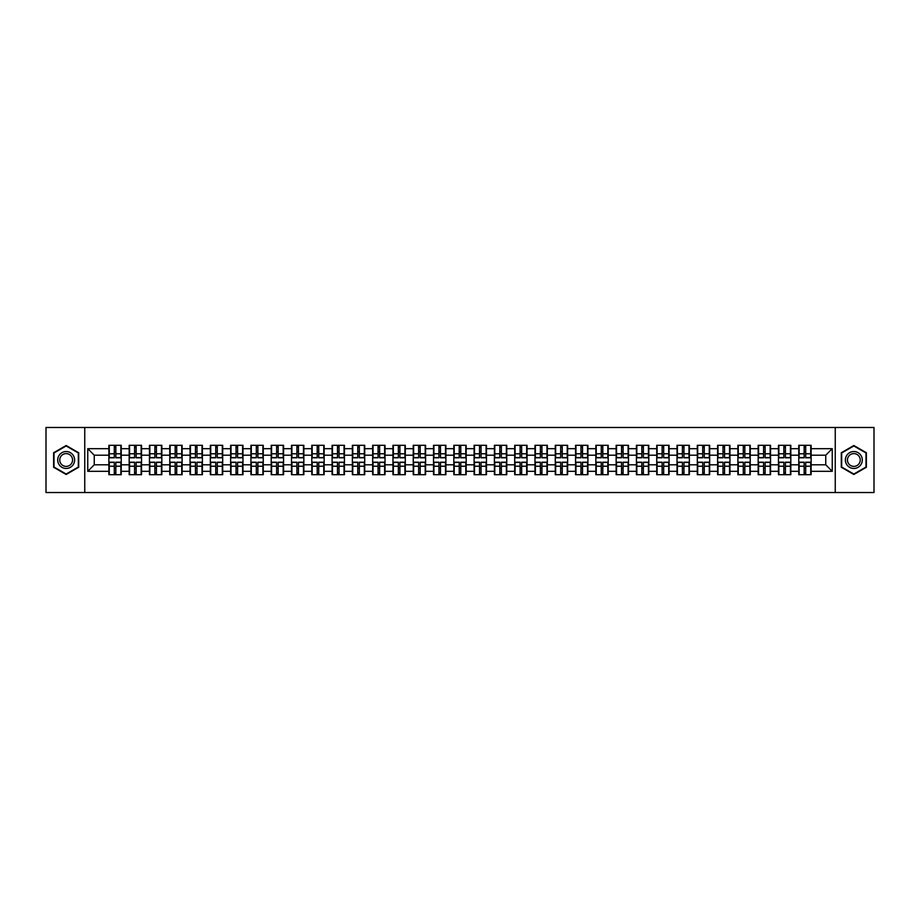 <?xml version="1.0" encoding="UTF-8"?>
<svg xmlns="http://www.w3.org/2000/svg" width="920" height="920" viewBox="0 0 920 920"><rect width="100%" height="100%" fill="white"/><g stroke="black" fill="none" stroke-linecap="round" stroke-linejoin="round"><path stroke-width="1.38" d="M835.245 492.522L874 492.522L874 427.478L835.245 427.478L835.245 492.522L84.755 492.522L84.755 427.478L46 427.478L46 492.522L84.755 492.522M835.245 427.478L84.755 427.478M825.746 464.807L825.746 455.193L811.118 455.193L811.118 464.807L825.746 464.807L832.244 471.316L832.244 448.684L811.118 448.684L811.118 445.303L798.755 445.303L798.755 455.193L790.82 455.193L790.82 464.807L798.755 464.807L798.755 455.193M832.244 471.316L811.118 471.316L811.118 474.697L798.755 474.697L798.755 471.316L790.82 471.316L790.82 474.697L778.469 474.697L778.469 471.316L770.534 471.316L770.534 474.697L758.172 474.697L758.172 471.316L750.237 471.316L750.237 474.697L737.886 474.697L737.886 471.316L729.951 471.316L729.951 474.697L717.6 474.697L717.6 471.316L709.665 471.316L709.665 474.697L697.303 474.697L697.303 471.316L689.367 471.316L689.367 474.697L677.016 474.697L677.016 471.316L669.081 471.316L669.081 474.697L656.731 474.697L656.731 471.316L648.795 471.316L648.795 474.697L636.433 474.697L636.433 471.316L628.498 471.316L628.498 474.697L616.147 474.697L616.147 471.316L608.212 471.316L608.212 474.697L595.849 474.697L595.849 471.316L587.914 471.316L587.914 474.697L575.563 474.697L575.563 471.316L567.628 471.316L567.628 474.697L555.278 474.697L555.278 471.316L547.342 471.316L547.342 474.697L534.98 474.697L534.98 471.316L527.045 471.316L527.045 474.697L514.694 474.697L514.694 471.316L506.759 471.316L506.759 474.697L494.408 474.697L494.408 471.316L486.473 471.316L486.473 474.697L474.11 474.697L474.11 471.316L466.175 471.316L466.175 474.697L453.824 474.697L453.824 471.316L445.889 471.316L445.889 474.697L433.527 474.697L433.527 471.316L425.592 471.316L425.592 474.697L413.241 474.697L413.241 471.316L405.306 471.316L405.306 474.697L392.955 474.697L392.955 471.316L385.02 471.316L385.02 474.697L372.657 474.697L372.657 471.316L364.722 471.316L364.722 474.697L352.372 474.697L352.372 471.316L344.436 471.316L344.436 474.697L332.085 474.697L332.085 471.316L324.15 471.316L324.15 474.697L311.788 474.697L311.788 471.316L303.853 471.316L303.853 474.697L291.502 474.697L291.502 471.316L283.567 471.316L283.567 474.697L271.204 474.697L271.204 471.316L263.269 471.316L263.269 474.697L250.918 474.697L250.918 471.316L242.983 471.316L242.983 474.697L230.632 474.697L230.632 471.316L222.697 471.316L222.697 474.697L210.335 474.697L210.335 471.316L202.4 471.316L202.4 474.697L190.049 474.697L190.049 471.316L182.114 471.316L182.114 474.697L169.763 474.697L169.763 471.316L161.828 471.316L161.828 474.697L149.465 474.697L149.465 471.316L141.53 471.316L141.53 474.697L129.179 474.697L129.179 471.316L121.245 471.316L121.245 474.697L108.882 474.697L108.882 471.316L87.757 471.316L87.757 448.684L108.882 448.684L108.882 455.193L94.254 455.193L94.254 464.807L108.882 464.807L108.882 455.193M798.755 448.684L790.82 448.684L790.82 445.303L778.469 445.303L778.469 448.684L770.534 448.684L770.534 445.303L758.172 445.303L758.172 448.684L750.237 448.684L750.237 445.303L737.886 445.303L737.886 448.684L729.951 448.684L729.951 445.303L717.6 445.303L717.6 448.684L709.665 448.684L709.665 445.303L697.303 445.303L697.303 448.684L689.367 448.684L689.367 445.303L677.016 445.303L677.016 448.684L669.081 448.684L669.081 445.303L656.731 445.303L656.731 448.684L648.795 448.684L648.795 445.303L636.433 445.303L636.433 448.684L628.498 448.684L628.498 445.303L616.147 445.303L616.147 448.684L608.212 448.684L608.212 445.303L595.849 445.303L595.849 448.684L587.914 448.684L587.914 445.303L575.563 445.303L575.563 448.684L567.628 448.684L567.628 445.303L555.278 445.303L555.278 448.684L547.342 448.684L547.342 445.303L534.98 445.303L534.98 448.684L527.045 448.684L527.045 445.303L514.694 445.303L514.694 448.684L506.759 448.684L506.759 445.303L494.408 445.303L494.408 448.684L486.473 448.684L486.473 445.303L474.11 445.303L474.11 448.684L466.175 448.684L466.175 445.303L453.824 445.303L453.824 448.684L445.889 448.684L445.889 445.303L433.527 445.303L433.527 448.684L425.592 448.684L425.592 445.303L413.241 445.303L413.241 448.684L405.306 448.684L405.306 445.303L392.955 445.303L392.955 448.684L385.02 448.684L385.02 445.303L372.657 445.303L372.657 448.684L364.722 448.684L364.722 445.303L352.372 445.303L352.372 448.684L344.436 448.684L344.436 445.303L332.085 445.303L332.085 448.684L324.15 448.684L324.15 445.303L311.788 445.303L311.788 448.684L303.853 448.684L303.853 445.303L291.502 445.303L291.502 448.684L283.567 448.684L283.567 445.303L271.204 445.303L271.204 448.684L263.269 448.684L263.269 445.303L250.918 445.303L250.918 448.684L242.983 448.684L242.983 445.303L230.632 445.303L230.632 448.684L222.697 448.684L222.697 445.303L210.335 445.303L210.335 448.684L202.4 448.684L202.4 445.303L190.049 445.303L190.049 448.684L182.114 448.684L182.114 445.303L169.763 445.303L169.763 448.684L161.828 448.684L161.828 445.303L149.465 445.303L149.465 448.684L141.53 448.684L141.53 445.303L129.179 445.303L129.179 448.684L121.245 448.684L121.245 445.303L108.882 445.303L108.882 448.684M798.755 464.807L798.755 471.316M790.82 464.807L790.82 471.316M790.82 448.684L790.82 455.193M770.534 464.807L778.469 464.807L778.469 455.193L770.534 455.193L770.534 471.316M778.469 464.807L778.469 471.316M778.469 448.684L778.469 455.193M770.534 448.684L770.534 455.193M750.237 464.807L758.172 464.807L758.172 455.193L750.237 455.193L750.237 471.316M758.172 464.807L758.172 471.316M758.172 448.684L758.172 455.193M750.237 448.684L750.237 455.193M729.951 464.807L737.886 464.807L737.886 455.193L729.951 455.193L729.951 471.316M737.886 464.807L737.886 471.316M737.886 448.684L737.886 455.193M729.951 448.684L729.951 455.193M709.665 464.807L717.6 464.807L717.6 455.193L709.665 455.193L709.665 471.316M717.6 464.807L717.6 471.316M717.6 448.684L717.6 455.193M709.665 448.684L709.665 455.193M689.367 464.807L697.303 464.807L697.303 455.193L689.367 455.193L689.367 471.316M697.303 464.807L697.303 471.316M697.303 448.684L697.303 455.193M689.367 448.684L689.367 455.193M669.081 464.807L677.016 464.807L677.016 455.193L669.081 455.193L669.081 471.316M677.016 464.807L677.016 471.316M677.016 448.684L677.016 455.193M669.081 448.684L669.081 455.193M648.795 464.807L656.731 464.807L656.731 455.193L648.795 455.193L648.795 471.316M656.731 464.807L656.731 471.316M656.731 448.684L656.731 455.193M648.795 448.684L648.795 455.193M628.498 464.807L636.433 464.807L636.433 455.193L628.498 455.193L628.498 471.316M636.433 464.807L636.433 471.316M636.433 448.684L636.433 455.193M628.498 448.684L628.498 455.193M608.212 464.807L616.147 464.807L616.147 455.193L608.212 455.193L608.212 471.316M616.147 464.807L616.147 471.316M616.147 448.684L616.147 455.193M608.212 448.684L608.212 455.193M587.914 464.807L595.849 464.807L595.849 455.193L587.914 455.193L587.914 471.316M595.849 464.807L595.849 471.316M595.849 448.684L595.849 455.193M587.914 448.684L587.914 455.193M567.628 464.807L575.563 464.807L575.563 455.193L567.628 455.193L567.628 471.316M575.563 464.807L575.563 471.316M575.563 448.684L575.563 455.193M567.628 448.684L567.628 455.193M547.342 464.807L555.278 464.807L555.278 455.193L547.342 455.193L547.342 471.316M555.278 464.807L555.278 471.316M555.278 448.684L555.278 455.193M547.342 448.684L547.342 455.193M527.045 464.807L534.98 464.807L534.98 455.193L527.045 455.193L527.045 471.316M534.98 464.807L534.98 471.316M534.98 448.684L534.98 455.193M527.045 448.684L527.045 455.193M506.759 464.807L514.694 464.807L514.694 455.193L506.759 455.193L506.759 471.316M514.694 464.807L514.694 471.316M514.694 448.684L514.694 455.193M506.759 448.684L506.759 455.193M486.473 464.807L494.408 464.807L494.408 455.193L486.473 455.193L486.473 471.316M494.408 464.807L494.408 471.316M494.408 448.684L494.408 455.193M486.473 448.684L486.473 455.193M466.175 464.807L474.11 464.807L474.11 455.193L466.175 455.193L466.175 471.316M474.11 464.807L474.11 471.316M474.11 448.684L474.11 455.193M466.175 448.684L466.175 455.193M445.889 464.807L453.824 464.807L453.824 455.193L445.889 455.193L445.889 471.316M453.824 464.807L453.824 471.316M453.824 448.684L453.824 455.193M445.889 448.684L445.889 455.193M425.592 464.807L433.527 464.807L433.527 455.193L425.592 455.193L425.592 471.316M433.527 464.807L433.527 471.316M433.527 448.684L433.527 455.193M425.592 448.684L425.592 455.193M405.306 464.807L413.241 464.807L413.241 455.193L405.306 455.193L405.306 471.316M413.241 464.807L413.241 471.316M413.241 448.684L413.241 455.193M405.306 448.684L405.306 455.193M385.02 464.807L392.955 464.807L392.955 455.193L385.02 455.193L385.02 471.316M392.955 464.807L392.955 471.316M392.955 448.684L392.955 455.193M385.02 448.684L385.02 455.193M364.722 464.807L372.657 464.807L372.657 455.193L364.722 455.193L364.722 471.316M372.657 464.807L372.657 471.316M372.657 448.684L372.657 455.193M364.722 448.684L364.722 455.193M344.436 464.807L352.372 464.807L352.372 455.193L344.436 455.193L344.436 471.316M352.372 464.807L352.372 471.316M352.372 448.684L352.372 455.193M344.436 448.684L344.436 455.193M324.15 464.807L332.085 464.807L332.085 455.193L324.15 455.193L324.15 471.316M332.085 464.807L332.085 471.316M332.085 448.684L332.085 455.193M324.15 448.684L324.15 455.193M303.853 464.807L311.788 464.807L311.788 455.193L303.853 455.193L303.853 471.316M311.788 464.807L311.788 471.316M311.788 448.684L311.788 455.193M303.853 448.684L303.853 455.193M283.567 464.807L291.502 464.807L291.502 455.193L283.567 455.193L283.567 471.316M291.502 464.807L291.502 471.316M291.502 448.684L291.502 455.193M283.567 448.684L283.567 455.193M263.269 464.807L271.204 464.807L271.204 455.193L263.269 455.193L263.269 471.316M271.204 464.807L271.204 471.316M271.204 448.684L271.204 455.193M263.269 448.684L263.269 455.193M242.983 464.807L250.918 464.807L250.918 455.193L242.983 455.193L242.983 471.316M250.918 464.807L250.918 471.316M250.918 448.684L250.918 455.193M242.983 448.684L242.983 455.193M222.697 464.807L230.632 464.807L230.632 455.193L222.697 455.193L222.697 471.316M230.632 464.807L230.632 471.316M230.632 448.684L230.632 455.193M222.697 448.684L222.697 455.193M202.4 464.807L210.335 464.807L210.335 455.193L202.4 455.193L202.4 471.316M210.335 464.807L210.335 471.316M210.335 448.684L210.335 455.193M202.4 448.684L202.4 455.193M182.114 464.807L190.049 464.807L190.049 455.193L182.114 455.193L182.114 471.316M190.049 464.807L190.049 471.316M190.049 448.684L190.049 455.193M182.114 448.684L182.114 455.193M161.828 464.807L169.763 464.807L169.763 455.193L161.828 455.193L161.828 471.316M169.763 464.807L169.763 471.316M169.763 448.684L169.763 455.193M161.828 448.684L161.828 455.193M141.53 464.807L149.465 464.807L149.465 455.193L141.53 455.193L141.53 471.316M149.465 464.807L149.465 471.316M149.465 448.684L149.465 455.193M141.53 448.684L141.53 455.193M121.245 464.807L129.179 464.807L129.179 455.193L121.245 455.193L121.245 471.316M129.179 464.807L129.179 471.316M129.179 448.684L129.179 455.193M121.245 448.684L121.245 455.193M108.882 464.807L108.882 471.316M94.254 464.807L87.757 471.316M87.757 448.684L94.254 455.193M811.118 464.807L811.118 471.316M811.118 448.684L811.118 455.193M832.244 448.684L825.746 455.193M66.159 445.51L53.613 452.755L53.613 467.245L66.159 474.49L78.706 467.245L78.706 452.755L66.159 445.51M841.294 467.245L853.841 474.49L866.387 467.245L866.387 452.755L853.841 445.51L841.294 452.755L841.294 467.245M120.853 445.303L120.853 457.792L115.851 457.792L115.851 445.303M114.287 445.303L114.287 457.792L109.273 457.792L109.273 445.303M114.287 446.993L115.851 446.993M115.851 451.8L114.287 451.8M109.273 474.697L109.273 462.208L114.287 462.208L114.287 474.697M115.851 474.697L115.851 462.208L120.853 462.208L120.853 474.697M115.851 473.006L114.287 473.006M114.287 468.199L115.851 468.199M66.159 451.547A8.452 8.452 0 0 0 57.707 460A8.452 8.452 0 0 0 66.159 468.452A8.452 8.452 0 0 0 74.612 460A8.452 8.452 0 0 0 66.159 451.547M66.159 453.594A6.405 6.405 0 0 0 59.754 460A6.405 6.405 0 0 0 66.159 466.405A6.405 6.405 0 0 0 72.565 460A6.405 6.405 0 0 0 66.159 453.594M78.326 467.026L66.159 474.041L54.004 467.026L54.004 452.973L66.159 445.959L78.326 452.973L78.326 467.026M861.166 455.768A8.452 8.452 0 0 0 849.608 452.674A8.452 8.452 0 0 0 846.515 464.232A8.452 8.452 0 0 0 858.072 467.325A8.452 8.452 0 0 0 861.166 455.768M859.383 456.803A6.405 6.405 0 0 0 850.644 454.457A6.405 6.405 0 0 0 848.297 463.197A6.405 6.405 0 0 0 857.037 465.543A6.405 6.405 0 0 0 859.383 456.803M853.841 474.041L841.673 467.026L841.673 452.973L853.841 445.959L865.996 452.973L865.996 467.026L853.841 474.041M141.139 445.303L141.139 457.792L136.137 457.792L136.137 445.303M134.573 445.303L134.573 457.792L129.57 457.792L129.57 445.303M134.573 446.993L136.137 446.993M136.137 451.8L134.573 451.8M161.437 445.303L161.437 457.792L156.423 457.792L156.423 445.303M154.87 445.303L154.87 457.792L149.856 457.792L149.856 445.303M154.87 446.993L156.423 446.993M156.423 451.8L154.87 451.8M181.723 445.303L181.723 457.792L176.72 457.792L176.72 445.303M175.156 445.303L175.156 457.792L170.142 457.792L170.142 445.303M175.156 446.993L176.72 446.993M176.72 451.8L175.156 451.8M202.009 445.303L202.009 457.792L197.006 457.792L197.006 445.303M195.442 445.303L195.442 457.792L190.44 457.792L190.44 445.303M195.442 446.993L197.006 446.993M197.006 451.8L195.442 451.8M222.306 445.303L222.306 457.792L217.292 457.792L217.292 445.303M215.74 445.303L215.74 457.792L210.726 457.792L210.726 445.303M215.74 446.993L217.292 446.993M217.292 451.8L215.74 451.8M129.57 474.697L129.57 462.208L134.573 462.208L134.573 474.697M136.137 474.697L136.137 462.208L141.139 462.208L141.139 474.697M136.137 473.006L134.573 473.006M134.573 468.199L136.137 468.199M149.856 474.697L149.856 462.208L154.87 462.208L154.87 474.697M156.423 474.697L156.423 462.208L161.437 462.208L161.437 474.697M156.423 473.006L154.87 473.006M154.87 468.199L156.423 468.199M170.142 474.697L170.142 462.208L175.156 462.208L175.156 474.697M176.72 474.697L176.72 462.208L181.723 462.208L181.723 474.697M176.72 473.006L175.156 473.006M175.156 468.199L176.72 468.199M190.44 474.697L190.44 462.208L195.442 462.208L195.442 474.697M197.006 474.697L197.006 462.208L202.009 462.208L202.009 474.697M197.006 473.006L195.442 473.006M195.442 468.199L197.006 468.199M210.726 474.697L210.726 462.208L215.74 462.208L215.74 474.697M217.292 474.697L217.292 462.208L222.306 462.208L222.306 474.697M217.292 473.006L215.74 473.006M215.74 468.199L217.292 468.199M242.592 445.303L242.592 457.792L237.59 457.792L237.59 445.303M236.026 445.303L236.026 457.792L231.023 457.792L231.023 445.303M236.026 446.993L237.59 446.993M237.59 451.8L236.026 451.8M231.023 474.697L231.023 462.208L236.026 462.208L236.026 474.697M237.59 474.697L237.59 462.208L242.592 462.208L242.592 474.697M237.59 473.006L236.026 473.006M236.026 468.199L237.59 468.199M262.89 445.303L262.89 457.792L257.876 457.792L257.876 445.303M256.312 445.303L256.312 457.792L251.309 457.792L251.309 445.303M256.312 446.993L257.876 446.993M257.876 451.8L256.312 451.8M251.309 474.697L251.309 462.208L256.312 462.208L256.312 474.697M257.876 474.697L257.876 462.208L262.89 462.208L262.89 474.697M257.876 473.006L256.312 473.006M256.312 468.199L257.876 468.199M283.176 445.303L283.176 457.792L278.173 457.792L278.173 445.303M276.609 445.303L276.609 457.792L271.595 457.792L271.595 445.303M276.609 446.993L278.173 446.993M278.173 451.8L276.609 451.8M271.595 474.697L271.595 462.208L276.609 462.208L276.609 474.697M278.173 474.697L278.173 462.208L283.176 462.208L283.176 474.697M278.173 473.006L276.609 473.006M276.609 468.199L278.173 468.199M303.462 445.303L303.462 457.792L298.459 457.792L298.459 445.303M296.895 445.303L296.895 457.792L291.893 457.792L291.893 445.303M296.895 446.993L298.459 446.993M298.459 451.8L296.895 451.8M291.893 474.697L291.893 462.208L296.895 462.208L296.895 474.697M298.459 474.697L298.459 462.208L303.462 462.208L303.462 474.697M298.459 473.006L296.895 473.006M296.895 468.199L298.459 468.199M323.759 445.303L323.759 457.792L318.745 457.792L318.745 445.303M317.193 445.303L317.193 457.792L312.179 457.792L312.179 445.303M317.193 446.993L318.745 446.993M318.745 451.8L317.193 451.8M312.179 474.697L312.179 462.208L317.193 462.208L317.193 474.697M318.745 474.697L318.745 462.208L323.759 462.208L323.759 474.697M318.745 473.006L317.193 473.006M317.193 468.199L318.745 468.199M344.046 445.303L344.046 457.792L339.043 457.792L339.043 445.303M337.479 445.303L337.479 457.792L332.465 457.792L332.465 445.303M337.479 446.993L339.043 446.993M339.043 451.8L337.479 451.8M332.465 474.697L332.465 462.208L337.479 462.208L337.479 474.697M339.043 474.697L339.043 462.208L344.046 462.208L344.046 474.697M339.043 473.006L337.479 473.006M337.479 468.199L339.043 468.199M364.331 445.303L364.331 457.792L359.329 457.792L359.329 445.303M357.765 445.303L357.765 457.792L352.762 457.792L352.762 445.303M357.765 446.993L359.329 446.993M359.329 451.8L357.765 451.8M352.762 474.697L352.762 462.208L357.765 462.208L357.765 474.697M359.329 474.697L359.329 462.208L364.331 462.208L364.331 474.697M359.329 473.006L357.765 473.006M357.765 468.199L359.329 468.199M384.629 445.303L384.629 457.792L379.615 457.792L379.615 445.303M378.062 445.303L378.062 457.792L373.048 457.792L373.048 445.303M378.062 446.993L379.615 446.993M379.615 451.8L378.062 451.8M373.048 474.697L373.048 462.208L378.062 462.208L378.062 474.697M379.615 474.697L379.615 462.208L384.629 462.208L384.629 474.697M379.615 473.006L378.062 473.006M378.062 468.199L379.615 468.199M404.915 445.303L404.915 457.792L399.912 457.792L399.912 445.303M398.348 445.303L398.348 457.792L393.346 457.792L393.346 445.303M398.348 446.993L399.912 446.993M399.912 451.8L398.348 451.8M393.346 474.697L393.346 462.208L398.348 462.208L398.348 474.697M399.912 474.697L399.912 462.208L404.915 462.208L404.915 474.697M399.912 473.006L398.348 473.006M398.348 468.199L399.912 468.199M425.212 445.303L425.212 457.792L420.198 457.792L420.198 445.303M418.634 445.303L418.634 457.792L413.632 457.792L413.632 445.303M418.634 446.993L420.198 446.993M420.198 451.8L418.634 451.8M413.632 474.697L413.632 462.208L418.634 462.208L418.634 474.697M420.198 474.697L420.198 462.208L425.212 462.208L425.212 474.697M420.198 473.006L418.634 473.006M418.634 468.199L420.198 468.199M445.498 445.303L445.498 457.792L440.484 457.792L440.484 445.303M438.932 445.303L438.932 457.792L433.918 457.792L433.918 445.303M438.932 446.993L440.484 446.993M440.484 451.8L438.932 451.8M433.918 474.697L433.918 462.208L438.932 462.208L438.932 474.697M440.484 474.697L440.484 462.208L445.498 462.208L445.498 474.697M440.484 473.006L438.932 473.006M438.932 468.199L440.484 468.199M465.784 445.303L465.784 457.792L460.782 457.792L460.782 445.303M459.218 445.303L459.218 457.792L454.216 457.792L454.216 445.303M459.218 446.993L460.782 446.993M460.782 451.8L459.218 451.8M454.216 474.697L454.216 462.208L459.218 462.208L459.218 474.697M460.782 474.697L460.782 462.208L465.784 462.208L465.784 474.697M460.782 473.006L459.218 473.006M459.218 468.199L460.782 468.199M486.082 445.303L486.082 457.792L481.068 457.792L481.068 445.303M479.515 445.303L479.515 457.792L474.501 457.792L474.501 445.303M479.515 446.993L481.068 446.993M481.068 451.8L479.515 451.8M474.501 474.697L474.501 462.208L479.515 462.208L479.515 474.697M481.068 474.697L481.068 462.208L486.082 462.208L486.082 474.697M481.068 473.006L479.515 473.006M479.515 468.199L481.068 468.199M506.368 445.303L506.368 457.792L501.365 457.792L501.365 445.303M499.801 445.303L499.801 457.792L494.787 457.792L494.787 445.303M499.801 446.993L501.365 446.993M501.365 451.8L499.801 451.8M494.787 474.697L494.787 462.208L499.801 462.208L499.801 474.697M501.365 474.697L501.365 462.208L506.368 462.208L506.368 474.697M501.365 473.006L499.801 473.006M499.801 468.199L501.365 468.199M526.654 445.303L526.654 457.792L521.651 457.792L521.651 445.303M520.087 445.303L520.087 457.792L515.085 457.792L515.085 445.303M520.087 446.993L521.651 446.993M521.651 451.8L520.087 451.8M515.085 474.697L515.085 462.208L520.087 462.208L520.087 474.697M521.651 474.697L521.651 462.208L526.654 462.208L526.654 474.697M521.651 473.006L520.087 473.006M520.087 468.199L521.651 468.199M546.952 445.303L546.952 457.792L541.938 457.792L541.938 445.303M540.385 445.303L540.385 457.792L535.371 457.792L535.371 445.303M540.385 446.993L541.938 446.993M541.938 451.8L540.385 451.8M535.371 474.697L535.371 462.208L540.385 462.208L540.385 474.697M541.938 474.697L541.938 462.208L546.952 462.208L546.952 474.697M541.938 473.006L540.385 473.006M540.385 468.199L541.938 468.199M567.237 445.303L567.237 457.792L562.235 457.792L562.235 445.303M560.671 445.303L560.671 457.792L555.668 457.792L555.668 445.303M560.671 446.993L562.235 446.993M562.235 451.8L560.671 451.8M555.668 474.697L555.668 462.208L560.671 462.208L560.671 474.697M562.235 474.697L562.235 462.208L567.237 462.208L567.237 474.697M562.235 473.006L560.671 473.006M560.671 468.199L562.235 468.199M587.535 445.303L587.535 457.792L582.521 457.792L582.521 445.303M580.957 445.303L580.957 457.792L575.954 457.792L575.954 445.303M580.957 446.993L582.521 446.993M582.521 451.8L580.957 451.8M575.954 474.697L575.954 462.208L580.957 462.208L580.957 474.697M582.521 474.697L582.521 462.208L587.535 462.208L587.535 474.697M582.521 473.006L580.957 473.006M580.957 468.199L582.521 468.199M607.821 445.303L607.821 457.792L602.807 457.792L602.807 445.303M601.255 445.303L601.255 457.792L596.24 457.792L596.24 445.303M601.255 446.993L602.807 446.993M602.807 451.8L601.255 451.8M596.24 474.697L596.24 462.208L601.255 462.208L601.255 474.697M602.807 474.697L602.807 462.208L607.821 462.208L607.821 474.697M602.807 473.006L601.255 473.006M601.255 468.199L602.807 468.199M628.107 445.303L628.107 457.792L623.105 457.792L623.105 445.303M621.54 445.303L621.54 457.792L616.538 457.792L616.538 445.303M621.54 446.993L623.105 446.993M623.105 451.8L621.54 451.8M616.538 474.697L616.538 462.208L621.54 462.208L621.54 474.697M623.105 474.697L623.105 462.208L628.107 462.208L628.107 474.697M623.105 473.006L621.54 473.006M621.54 468.199L623.105 468.199M648.404 445.303L648.404 457.792L643.39 457.792L643.39 445.303M641.827 445.303L641.827 457.792L636.824 457.792L636.824 445.303M641.827 446.993L643.39 446.993M643.39 451.8L641.827 451.8M636.824 474.697L636.824 462.208L641.827 462.208L641.827 474.697M643.39 474.697L643.39 462.208L648.404 462.208L648.404 474.697M643.39 473.006L641.827 473.006M641.827 468.199L643.39 468.199M668.69 445.303L668.69 457.792L663.688 457.792L663.688 445.303M662.124 445.303L662.124 457.792L657.11 457.792L657.11 445.303M662.124 446.993L663.688 446.993M663.688 451.8L662.124 451.8M657.11 474.697L657.11 462.208L662.124 462.208L662.124 474.697M663.688 474.697L663.688 462.208L668.69 462.208L668.69 474.697M663.688 473.006L662.124 473.006M662.124 468.199L663.688 468.199M688.976 445.303L688.976 457.792L683.974 457.792L683.974 445.303M682.41 445.303L682.41 457.792L677.407 457.792L677.407 445.303M682.41 446.993L683.974 446.993M683.974 451.8L682.41 451.8M677.407 474.697L677.407 462.208L682.41 462.208L682.41 474.697M683.974 474.697L683.974 462.208L688.976 462.208L688.976 474.697M683.974 473.006L682.41 473.006M682.41 468.199L683.974 468.199M709.274 445.303L709.274 457.792L704.26 457.792L704.26 445.303M702.707 445.303L702.707 457.792L697.693 457.792L697.693 445.303M702.707 446.993L704.26 446.993M704.26 451.8L702.707 451.8M697.693 474.697L697.693 462.208L702.707 462.208L702.707 474.697M704.26 474.697L704.26 462.208L709.274 462.208L709.274 474.697M704.26 473.006L702.707 473.006M702.707 468.199L704.26 468.199M729.56 445.303L729.56 457.792L724.557 457.792L724.557 445.303M722.994 445.303L722.994 457.792L717.991 457.792L717.991 445.303M722.994 446.993L724.557 446.993M724.557 451.8L722.994 451.8M717.991 474.697L717.991 462.208L722.994 462.208L722.994 474.697M724.557 474.697L724.557 462.208L729.56 462.208L729.56 474.697M724.557 473.006L722.994 473.006M722.994 468.199L724.557 468.199M749.857 445.303L749.857 457.792L744.843 457.792L744.843 445.303M743.279 445.303L743.279 457.792L738.277 457.792L738.277 445.303M743.279 446.993L744.843 446.993M744.843 451.8L743.279 451.8M738.277 474.697L738.277 462.208L743.279 462.208L743.279 474.697M744.843 474.697L744.843 462.208L749.857 462.208L749.857 474.697M744.843 473.006L743.279 473.006M743.279 468.199L744.843 468.199M770.144 445.303L770.144 457.792L765.13 457.792L765.13 445.303M763.577 445.303L763.577 457.792L758.563 457.792L758.563 445.303M763.577 446.993L765.13 446.993M765.13 451.8L763.577 451.8M758.563 474.697L758.563 462.208L763.577 462.208L763.577 474.697M765.13 474.697L765.13 462.208L770.144 462.208L770.144 474.697M765.13 473.006L763.577 473.006M763.577 468.199L765.13 468.199M790.429 445.303L790.429 457.792L785.427 457.792L785.427 445.303M783.863 445.303L783.863 457.792L778.86 457.792L778.86 445.303M783.863 446.993L785.427 446.993M785.427 451.8L783.863 451.8M778.86 474.697L778.86 462.208L783.863 462.208L783.863 474.697M785.427 474.697L785.427 462.208L790.429 462.208L790.429 474.697M785.427 473.006L783.863 473.006M783.863 468.199L785.427 468.199M810.727 445.303L810.727 457.792L805.713 457.792L805.713 445.303M804.149 445.303L804.149 457.792L799.146 457.792L799.146 445.303M804.149 446.993L805.713 446.993M805.713 451.8L804.149 451.8M799.146 474.697L799.146 462.208L804.149 462.208L804.149 474.697M805.713 474.697L805.713 462.208L810.727 462.208L810.727 474.697M805.713 473.006L804.149 473.006M804.149 468.199L805.713 468.199M114.287 453.778L109.273 453.778M114.287 457.619L109.273 457.619M120.853 453.778L115.851 453.778M120.853 457.619L115.851 457.619M115.851 466.221L120.853 466.221M115.851 462.38L120.853 462.38M109.273 466.221L114.287 466.221M109.273 462.38L114.287 462.38M134.573 453.778L129.57 453.778M134.573 457.619L129.57 457.619M141.139 453.778L136.137 453.778M141.139 457.619L136.137 457.619M154.87 453.778L149.856 453.778M154.87 457.619L149.856 457.619M161.437 453.778L156.423 453.778M161.437 457.619L156.423 457.619M175.156 453.778L170.142 453.778M175.156 457.619L170.142 457.619M181.723 453.778L176.72 453.778M181.723 457.619L176.72 457.619M195.442 453.778L190.44 453.778M195.442 457.619L190.44 457.619M202.009 453.778L197.006 453.778M202.009 457.619L197.006 457.619M215.74 453.778L210.726 453.778M215.74 457.619L210.726 457.619M222.306 453.778L217.292 453.778M222.306 457.619L217.292 457.619M136.137 466.221L141.139 466.221M136.137 462.38L141.139 462.38M129.57 466.221L134.573 466.221M129.57 462.38L134.573 462.38M156.423 466.221L161.437 466.221M156.423 462.38L161.437 462.38M149.856 466.221L154.87 466.221M149.856 462.38L154.87 462.38M176.72 466.221L181.723 466.221M176.72 462.38L181.723 462.38M170.142 466.221L175.156 466.221M170.142 462.38L175.156 462.38M197.006 466.221L202.009 466.221M197.006 462.38L202.009 462.38M190.44 466.221L195.442 466.221M190.44 462.38L195.442 462.38M217.292 466.221L222.306 466.221M217.292 462.38L222.306 462.38M210.726 466.221L215.74 466.221M210.726 462.38L215.74 462.38M236.026 453.778L231.023 453.778M236.026 457.619L231.023 457.619M242.592 453.778L237.59 453.778M242.592 457.619L237.59 457.619M237.59 466.221L242.592 466.221M237.59 462.38L242.592 462.38M231.023 466.221L236.026 466.221M231.023 462.38L236.026 462.38M256.312 453.778L251.309 453.778M256.312 457.619L251.309 457.619M262.89 453.778L257.876 453.778M262.89 457.619L257.876 457.619M257.876 466.221L262.89 466.221M257.876 462.38L262.89 462.38M251.309 466.221L256.312 466.221M251.309 462.38L256.312 462.38M276.609 453.778L271.595 453.778M276.609 457.619L271.595 457.619M283.176 453.778L278.173 453.778M283.176 457.619L278.173 457.619M278.173 466.221L283.176 466.221M278.173 462.38L283.176 462.38M271.595 466.221L276.609 466.221M271.595 462.38L276.609 462.38M296.895 453.778L291.893 453.778M296.895 457.619L291.893 457.619M303.462 453.778L298.459 453.778M303.462 457.619L298.459 457.619M298.459 466.221L303.462 466.221M298.459 462.38L303.462 462.38M291.893 466.221L296.895 466.221M291.893 462.38L296.895 462.38M317.193 453.778L312.179 453.778M317.193 457.619L312.179 457.619M323.759 453.778L318.745 453.778M323.759 457.619L318.745 457.619M318.745 466.221L323.759 466.221M318.745 462.38L323.759 462.38M312.179 466.221L317.193 466.221M312.179 462.38L317.193 462.38M337.479 453.778L332.465 453.778M337.479 457.619L332.465 457.619M344.046 453.778L339.043 453.778M344.046 457.619L339.043 457.619M339.043 466.221L344.046 466.221M339.043 462.38L344.046 462.38M332.465 466.221L337.479 466.221M332.465 462.38L337.479 462.38M357.765 453.778L352.762 453.778M357.765 457.619L352.762 457.619M364.331 453.778L359.329 453.778M364.331 457.619L359.329 457.619M359.329 466.221L364.331 466.221M359.329 462.38L364.331 462.38M352.762 466.221L357.765 466.221M352.762 462.38L357.765 462.38M378.062 453.778L373.048 453.778M378.062 457.619L373.048 457.619M384.629 453.778L379.615 453.778M384.629 457.619L379.615 457.619M379.615 466.221L384.629 466.221M379.615 462.38L384.629 462.38M373.048 466.221L378.062 466.221M373.048 462.38L378.062 462.38M398.348 453.778L393.346 453.778M398.348 457.619L393.346 457.619M404.915 453.778L399.912 453.778M404.915 457.619L399.912 457.619M399.912 466.221L404.915 466.221M399.912 462.38L404.915 462.38M393.346 466.221L398.348 466.221M393.346 462.38L398.348 462.38M418.634 453.778L413.632 453.778M418.634 457.619L413.632 457.619M425.212 453.778L420.198 453.778M425.212 457.619L420.198 457.619M420.198 466.221L425.212 466.221M420.198 462.38L425.212 462.38M413.632 466.221L418.634 466.221M413.632 462.38L418.634 462.38M438.932 453.778L433.918 453.778M438.932 457.619L433.918 457.619M445.498 453.778L440.484 453.778M445.498 457.619L440.484 457.619M440.484 466.221L445.498 466.221M440.484 462.38L445.498 462.38M433.918 466.221L438.932 466.221M433.918 462.38L438.932 462.38M459.218 453.778L454.216 453.778M459.218 457.619L454.216 457.619M465.784 453.778L460.782 453.778M465.784 457.619L460.782 457.619M460.782 466.221L465.784 466.221M460.782 462.38L465.784 462.38M454.216 466.221L459.218 466.221M454.216 462.38L459.218 462.38M479.515 453.778L474.501 453.778M479.515 457.619L474.501 457.619M486.082 453.778L481.068 453.778M486.082 457.619L481.068 457.619M481.068 466.221L486.082 466.221M481.068 462.38L486.082 462.38M474.501 466.221L479.515 466.221M474.501 462.38L479.515 462.38M499.801 453.778L494.787 453.778M499.801 457.619L494.787 457.619M506.368 453.778L501.365 453.778M506.368 457.619L501.365 457.619M501.365 466.221L506.368 466.221M501.365 462.38L506.368 462.38M494.787 466.221L499.801 466.221M494.787 462.38L499.801 462.38M520.087 453.778L515.085 453.778M520.087 457.619L515.085 457.619M526.654 453.778L521.651 453.778M526.654 457.619L521.651 457.619M521.651 466.221L526.654 466.221M521.651 462.38L526.654 462.38M515.085 466.221L520.087 466.221M515.085 462.38L520.087 462.38M540.385 453.778L535.371 453.778M540.385 457.619L535.371 457.619M546.952 453.778L541.938 453.778M546.952 457.619L541.938 457.619M541.938 466.221L546.952 466.221M541.938 462.38L546.952 462.38M535.371 466.221L540.385 466.221M535.371 462.38L540.385 462.38M560.671 453.778L555.668 453.778M560.671 457.619L555.668 457.619M567.237 453.778L562.235 453.778M567.237 457.619L562.235 457.619M562.235 466.221L567.237 466.221M562.235 462.38L567.237 462.38M555.668 466.221L560.671 466.221M555.668 462.38L560.671 462.38M580.957 453.778L575.954 453.778M580.957 457.619L575.954 457.619M587.535 453.778L582.521 453.778M587.535 457.619L582.521 457.619M582.521 466.221L587.535 466.221M582.521 462.38L587.535 462.38M575.954 466.221L580.957 466.221M575.954 462.38L580.957 462.38M601.255 453.778L596.24 453.778M601.255 457.619L596.24 457.619M607.821 453.778L602.807 453.778M607.821 457.619L602.807 457.619M602.807 466.221L607.821 466.221M602.807 462.38L607.821 462.38M596.24 466.221L601.255 466.221M596.24 462.38L601.255 462.38M621.54 453.778L616.538 453.778M621.54 457.619L616.538 457.619M628.107 453.778L623.105 453.778M628.107 457.619L623.105 457.619M623.105 466.221L628.107 466.221M623.105 462.38L628.107 462.38M616.538 466.221L621.54 466.221M616.538 462.38L621.54 462.38M641.827 453.778L636.824 453.778M641.827 457.619L636.824 457.619M648.404 453.778L643.39 453.778M648.404 457.619L643.39 457.619M643.39 466.221L648.404 466.221M643.39 462.38L648.404 462.38M636.824 466.221L641.827 466.221M636.824 462.38L641.827 462.38M662.124 453.778L657.11 453.778M662.124 457.619L657.11 457.619M668.69 453.778L663.688 453.778M668.69 457.619L663.688 457.619M663.688 466.221L668.69 466.221M663.688 462.38L668.69 462.38M657.11 466.221L662.124 466.221M657.11 462.38L662.124 462.38M682.41 453.778L677.407 453.778M682.41 457.619L677.407 457.619M688.976 453.778L683.974 453.778M688.976 457.619L683.974 457.619M683.974 466.221L688.976 466.221M683.974 462.38L688.976 462.38M677.407 466.221L682.41 466.221M677.407 462.38L682.41 462.38M702.707 453.778L697.693 453.778M702.707 457.619L697.693 457.619M709.274 453.778L704.26 453.778M709.274 457.619L704.26 457.619M704.26 466.221L709.274 466.221M704.26 462.38L709.274 462.38M697.693 466.221L702.707 466.221M697.693 462.38L702.707 462.38M722.994 453.778L717.991 453.778M722.994 457.619L717.991 457.619M729.56 453.778L724.557 453.778M729.56 457.619L724.557 457.619M724.557 466.221L729.56 466.221M724.557 462.38L729.56 462.38M717.991 466.221L722.994 466.221M717.991 462.38L722.994 462.38M743.279 453.778L738.277 453.778M743.279 457.619L738.277 457.619M749.857 453.778L744.843 453.778M749.857 457.619L744.843 457.619M744.843 466.221L749.857 466.221M744.843 462.38L749.857 462.38M738.277 466.221L743.279 466.221M738.277 462.38L743.279 462.38M763.577 453.778L758.563 453.778M763.577 457.619L758.563 457.619M770.144 453.778L765.13 453.778M770.144 457.619L765.13 457.619M765.13 466.221L770.144 466.221M765.13 462.38L770.144 462.38M758.563 466.221L763.577 466.221M758.563 462.38L763.577 462.38M783.863 453.778L778.86 453.778M783.863 457.619L778.86 457.619M790.429 453.778L785.427 453.778M790.429 457.619L785.427 457.619M785.427 466.221L790.429 466.221M785.427 462.38L790.429 462.38M778.86 466.221L783.863 466.221M778.86 462.38L783.863 462.38M804.149 453.778L799.146 453.778M804.149 457.619L799.146 457.619M810.727 453.778L805.713 453.778M810.727 457.619L805.713 457.619M805.713 466.221L810.727 466.221M805.713 462.38L810.727 462.38M799.146 466.221L804.149 466.221M799.146 462.38L804.149 462.38"/></g></svg>
